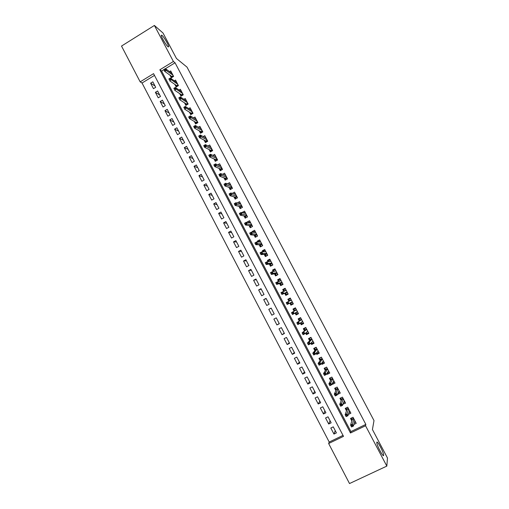 <?xml version="1.0" encoding="UTF-8"?>
<svg xmlns="http://www.w3.org/2000/svg" width="509" height="509" viewBox="0 0 509 509"><rect width="100%" height="100%" fill="white"/><g stroke="black" fill="none" stroke-linecap="round" stroke-linejoin="round"><path stroke-width="0.76" d="M168.002 46.764C166.169 45.384 161.086 36.769 161.207 35.242L161.913 35.236C163.822 36.75 168.778 45.199 168.67 46.726L168.002 46.764M383.633 455.3C383.576 458.1 376.781 445.509 376.8 442.639L376.806 442.372C376.965 439.789 383.627 452.164 383.633 455.071L383.633 455.3M349.511 483.55L328.642 443.511L343.511 436.353L153.565 73.646L140.172 81.86L121.517 46.065L154.399 25.45L173.404 61.487L159.851 69.79L350.491 432.994L365.545 425.753L386.827 466.104L349.511 483.55M154.482 75.396L142.036 83.012L329.208 442.041L328.642 443.511M142.036 83.012L140.172 81.86M169.981 75.173L171.348 77.782L173.601 76.407L170.7 70.91L169.516 71.635M174.822 84.386L176.184 86.963L178.436 85.601L175.529 80.085L174.307 80.829M179.677 93.611L181.026 96.176L183.285 94.814L180.377 89.285L179.104 90.048M184.544 102.869L185.88 105.408L188.152 104.052L185.231 98.511L183.908 99.3M189.431 112.152L190.754 114.671L193.026 113.316L190.099 107.755L188.724 108.576M194.323 121.46L195.634 123.954L197.912 122.605L194.979 117.032L193.547 117.878M199.229 130.788L200.533 133.263L202.817 131.92L199.872 126.327L198.376 127.212M204.147 140.14L205.439 142.596L207.729 141.254L204.783 135.648L203.212 136.571M209.084 149.525L210.363 151.956L212.66 150.619L209.702 145.001L208.054 145.962M214.028 158.929L215.294 161.34L217.604 160.011L214.633 154.373L212.896 155.379M218.991 168.358L220.244 170.744L222.554 169.421L219.583 163.771L217.737 164.833M223.966 177.819L225.207 180.18L227.523 178.856L224.539 173.194L222.579 174.313M228.948 187.299L230.183 189.641L232.505 188.324L229.514 182.642L227.415 183.838M233.949 196.805L235.171 199.127L237.499 197.81L234.503 192.116L232.238 193.395M238.963 206.336L240.172 208.633L242.507 207.328L239.504 201.615L237.232 203.04M243.989 215.899L245.185 218.17L247.527 216.866L244.517 211.14L242.176 212.444L242.335 212.743M251.936 225.239L250.256 226.168L250.88 227.358L252.566 226.429L249.544 220.69L247.196 221.994L247.45 222.471M254.086 235.094L255.257 237.321L257.611 236.023L254.583 230.265L252.229 231.563L252.579 232.225M259.157 244.727L260.315 246.929L262.676 245.643L259.635 239.866L257.28 241.158L257.726 242.01M264.235 254.392L265.386 256.568L267.753 255.289L264.705 249.499L262.339 250.784L262.886 251.821M269.331 264.082L270.47 266.239L272.843 264.954L269.789 259.151L267.416 260.436L268.058 261.658M274.44 273.797L275.566 275.929L277.946 274.65L274.885 268.828L272.506 270.107L273.244 271.52M279.568 283.538L280.675 285.644L283.061 284.378L279.995 278.538L277.609 279.81L278.448 281.413M284.703 293.305L285.797 295.392L288.196 294.126L285.116 288.272L282.724 289.538L283.666 291.333M289.856 303.103L290.938 305.165L293.343 303.898L290.251 298.032L287.852 299.298L288.896 301.277M295.086 313.048L296.092 314.956L298.503 313.703L295.405 307.818L292.999 309.078L294.087 311.152M300.348 323.056L301.258 324.787L303.676 323.533L300.571 317.629L298.159 318.888L299.267 321.001M305.629 333.09L306.443 334.636L308.861 333.389L305.75 327.472L303.332 328.719L304.458 330.869M310.923 343.155L311.635 344.517L314.066 343.27L310.942 337.34L308.518 338.58L309.663 340.769M316.229 353.246L316.846 354.417L319.283 353.182L316.153 347.233L313.716 348.474L314.886 350.695M321.548 363.362L322.07 364.355L324.513 363.121L321.37 357.153L318.933 358.387L320.123 360.646M326.886 373.511L327.306 374.312L329.756 373.084L326.613 367.104L324.163 368.331L325.372 370.628M332.237 383.691L332.562 384.301L335.017 383.08L331.862 377.08L329.406 378.302L330.634 380.637M337.607 393.896L337.83 394.316L340.292 393.101L337.123 387.082L334.668 388.303L335.915 390.67M342.99 404.127L345.579 403.147L342.404 397.115L339.942 398.331L341.202 400.736M348.385 414.39L350.886 413.225L347.704 407.175L345.229 408.383L346.514 410.827M335.24 430.646L333.955 434.075L330.805 428.037L333.255 426.847L336.417 432.885L333.955 434.075M330.08 420.771L328.699 424.016L325.556 417.997L328.006 416.801L331.155 422.826L328.699 424.016M324.933 410.928L323.463 413.989L320.326 407.983L322.763 406.78L325.906 412.793L323.463 413.989M319.798 401.111L318.233 403.987L315.109 398L317.54 396.791L320.67 402.784L318.233 403.987M314.677 391.326L313.022 394.011L309.905 388.043L312.329 386.827L315.453 392.802L313.022 394.011M309.574 381.559L307.824 384.066L304.713 378.111L307.131 376.895L310.248 382.851L307.824 384.066M304.484 371.825L302.639 374.147L299.54 368.204L301.952 366.983L305.056 372.925L302.639 374.147M299.4 362.109L297.472 364.253L294.38 358.33L296.785 357.102L299.884 363.032L297.472 364.253M294.336 352.425L292.319 354.385L289.233 348.48L291.632 347.246L294.717 353.157L292.319 354.385M289.284 342.767L287.178 344.548L284.098 338.657L286.491 337.422L289.57 343.314L287.178 344.548M284.245 333.128L282.05 334.737L278.977 328.859L281.362 327.618L284.436 333.497L282.05 334.737M279.225 323.52L276.934 324.952L273.874 319.092L276.253 317.845L279.32 323.705L276.934 324.952M274.211 313.938L271.838 315.192L268.784 309.345L271.208 308.2M266.22 298.662L263.707 299.629L266.748 305.457L269.121 304.204L266.073 298.376L263.707 299.629M261.244 289.144L258.642 289.939L261.677 295.754L264.044 294.495L261.002 288.679L258.642 289.939M256.281 279.651L253.59 280.274L256.619 286.071L258.979 284.811L255.944 279.008L253.59 280.274M251.331 270.184L248.557 270.635L251.573 276.419L253.927 275.153L250.899 269.369L248.557 270.635M246.394 260.748L243.531 261.028L246.541 266.792L248.888 265.52L245.872 259.749L243.531 261.028M241.47 251.331L238.524 251.44L241.527 257.185L243.862 255.912L240.859 250.161L238.524 251.44M236.558 241.94L233.529 241.877L236.52 247.609L238.855 246.331L235.852 240.598L233.529 241.877M231.659 232.568L228.541 232.346L231.531 238.059L233.854 236.774L230.863 231.054L228.541 232.346M226.772 223.228L223.572 222.834L226.556 228.535L228.872 227.249L225.888 221.542L223.572 222.834M221.899 213.914L218.622 213.347L221.593 219.035L223.903 217.744L220.925 212.049L218.622 213.347M217.038 204.618L213.678 203.893L216.643 209.562L218.946 208.264L215.975 202.588L213.678 203.893M212.189 195.348L208.747 194.457L211.706 200.113L214.003 198.809L211.044 193.153L208.747 194.457M207.36 186.103L203.829 185.047L206.781 190.69L209.072 189.386L206.12 183.736L203.829 185.047M202.537 176.884L198.93 175.669L201.869 181.293L204.154 179.982L201.208 174.352L198.93 175.669M197.727 167.69L194.037 166.309L196.97 171.921L199.248 170.604L196.315 164.986L194.037 166.309M192.93 158.515L189.157 156.976L192.084 162.568L194.362 161.251L191.429 155.652L189.157 156.976M188.145 149.372L184.296 147.667L187.21 153.247L189.482 151.924L186.561 146.338L184.296 147.667M183.374 140.242L179.442 138.378L182.356 143.945L184.614 142.615L181.7 137.048L179.442 138.378M178.614 131.144L174.606 129.121L177.507 134.675L179.76 133.339L176.858 127.784L174.606 129.121M173.868 122.065L169.777 119.889L172.672 125.424L174.924 124.088L172.023 118.546L169.777 119.889M169.134 113.011L164.967 110.676L167.855 116.198L170.095 114.856L167.207 109.327L164.967 110.676M164.413 103.982L160.163 101.488L163.045 106.998L165.285 105.649L162.403 100.139L160.163 101.488M159.699 94.979L155.379 92.326L158.248 97.817L160.481 96.468L157.605 90.971L155.379 92.326M329.208 442.041L343.009 435.392M271.838 315.192L274.211 313.945L271.157 308.098L268.784 309.345M155.69 87.313L152.827 81.828L150.6 83.19L153.463 88.668L155.69 87.313M164.852 68.919L163.93 69.478L164.42 70.42L165.342 69.86L164.852 68.919L165.476 68.651L166.367 70.344L164.706 71.355L163.822 69.663L161.595 71.037L350.898 431.594L365.837 424.398L175.051 62.792L165.482 68.658L172.08 73.525M353.863 424.461L356.205 423.329L353.011 417.259L350.529 418.468L351.834 420.943M252.566 226.435L250.218 227.733L249.035 225.481M154.399 25.45L163.026 33.028L176.477 58.503L187.019 67.131L374 420.587L372.435 429.532L387.483 458.024L386.827 466.104M175.051 62.792L173.404 61.487M365.837 424.398L365.545 425.753M350.898 431.594L350.491 432.994M161.595 71.037L159.851 69.79M155.003 85.996L150.6 83.19M349.002 412.646L348.404 414.428M343.785 402.619L343.111 404.356M338.593 392.604L337.83 394.316M333.433 382.615L332.562 384.301M328.311 372.639L327.306 374.312M323.234 362.669L322.07 364.355M318.227 352.705L316.846 354.417M313.321 342.716L311.635 344.517M306.227 332.562L306.774 333.605L308.511 332.714L306.443 334.636M303.447 323.1L301.258 324.787M298.389 313.487L296.092 314.956M293.337 303.898L290.938 305.165M290.321 298.153L287.852 299.298M285.294 288.609L282.724 289.538M280.281 279.085L277.609 279.81M275.064 269.63L272.506 270.107M269.668 260.182L267.416 260.436M264.406 250.702L262.339 250.784M259.221 241.215L257.28 241.158M254.093 231.729L252.229 231.563M249.003 222.261L247.196 221.994M243.945 212.8L242.176 212.444M238.912 203.365L237.169 202.926M354.379 422.635L355.543 422.076M351.235 418.124L351.783 419.168L353.558 418.303M353.78 418.716L352.285 419.441L351.783 419.168L352.158 419.874M352.126 425.18L351.108 425.67L351.649 426.714L352.673 426.218L352.126 425.18L352.419 424.207L353.405 426.078L351.566 426.962L350.586 425.091L352.419 424.207L353.933 419.022M351.108 425.67L350.586 425.091L352.285 419.441M352.673 426.218L353.405 426.078L354.888 420.835M348.958 412.665L350.262 412.036M345.929 408.04L346.508 409.141L348.283 408.275M348.493 408.682L347.011 409.408L346.508 409.141L346.864 409.821M346.667 414.79L345.649 415.287L346.19 416.324L347.208 415.828L346.667 414.79L346.973 413.836L347.952 415.7L346.12 416.591L345.14 414.727L346.973 413.836L348.64 408.956M345.649 415.287L345.14 414.727L347.011 409.408M347.208 415.828L347.952 415.7L349.594 410.769M343.524 402.74L344.994 402.027M340.642 397.987L341.253 399.145L343.021 398.28M343.231 398.681L341.749 399.406L341.253 399.145L341.59 399.788M341.221 404.426L340.203 404.929L340.75 405.959L341.762 405.463L341.221 404.426L341.533 403.497L342.512 405.361L340.686 406.252L339.713 404.394L341.533 403.497L343.359 398.922M340.203 404.929L339.713 404.394L341.749 399.406M341.762 405.463L342.512 405.361L344.307 400.729M338.071 392.865L339.738 392.045M335.367 387.96L336.01 389.175L337.766 388.303M337.976 388.698L336.5 389.43L336.01 389.175L336.328 389.786M335.787 394.1L334.776 394.596L335.316 395.627L336.328 395.13L335.787 394.1L336.112 393.19L337.085 395.041L335.266 395.945L334.292 394.087L336.112 393.19L338.091 388.921M334.776 394.596L334.292 394.087L336.5 389.43M336.328 395.13L337.085 395.041L339.039 390.721M335.316 395.627L335.266 395.945M332.676 382.851L334.496 382.087M330.163 377.926L331.881 377.118M330.125 377.996L330.78 379.237L332.536 378.359M332.74 378.747L331.264 379.485L330.78 379.237L331.079 379.816M330.373 383.799L329.361 384.301L329.902 385.326L330.914 384.823L330.373 383.799L330.71 382.908L331.677 384.759L329.864 385.663L328.897 383.811L330.71 382.908L332.841 378.944M329.361 384.301L328.897 383.811L331.264 379.485M330.914 384.823L331.677 384.759L333.783 380.738M329.902 385.326L329.864 385.663M327.357 372.734L327.516 373.033L329.272 372.155M325.035 367.899L326.663 367.205M324.907 368.083L325.563 369.324L327.312 368.44M327.516 368.821L326.046 369.559L325.563 369.324L325.849 369.871M324.971 373.523L323.966 374.026L324.507 375.057L325.512 374.548L324.971 373.523L325.321 372.658L326.288 374.503L324.481 375.407L323.508 373.568L325.321 372.658L327.605 368.993M323.966 374.026L323.508 373.568L326.046 369.559M325.512 374.548L326.288 374.503L328.547 370.781M324.507 375.057L324.481 375.407M322.051 362.65L322.312 363.14L324.061 362.255M319.957 357.872L321.459 357.318M319.709 358.202L320.358 359.437L322.108 358.552M323.406 361.021L323.088 361.18M322.305 358.928L320.835 359.666L320.358 359.437L320.632 359.952M319.588 363.28L318.583 363.789L319.124 364.813L320.129 364.304L319.588 363.28L319.945 362.44L320.912 364.272L319.105 365.182L318.144 363.35L319.945 362.44L322.382 359.068M318.583 363.789L318.144 363.35L320.835 359.666M320.129 364.304L320.912 364.272L323.317 360.849M319.124 364.813L319.105 365.182M316.763 352.597L317.113 353.265L318.863 352.381M314.969 347.838L314.524 348.341L316.267 347.456M314.524 348.341L315.173 349.575L316.916 348.684M318.214 351.153L317.756 351.382M317.107 349.053L315.644 349.798L315.173 349.575L315.427 350.058M314.218 353.068L313.22 353.577L313.754 354.595L314.759 354.086L314.218 353.068L314.587 352.247L315.548 354.079L313.748 354.989L312.787 353.157L314.587 352.247L317.171 349.174M313.22 353.577L312.787 353.157L315.644 349.798M314.759 354.086L315.548 354.079L318.106 350.949M313.754 354.595L313.748 354.989M311.489 342.563L311.941 343.422L313.678 342.538M310.127 337.76L309.351 338.51L311.088 337.62M309.351 338.51L310 339.738L311.737 338.848M313.029 341.304L312.367 341.647M311.928 339.21L310.471 339.961L310 339.738L310.236 340.19M308.868 342.881L307.869 343.39L308.403 344.408L309.402 343.899L308.868 342.881L309.243 342.08L310.204 343.906L308.409 344.822L307.449 342.996L309.243 342.08L311.979 339.306M307.869 343.39L307.449 342.996L310.471 339.961M309.402 343.899L310.204 343.906L312.908 341.075M308.403 344.408L308.409 344.822M305.585 327.554L304.197 328.706L305.928 327.815M304.197 328.706L304.84 329.934L306.571 329.037M307.862 331.486L306.844 332.014M306.762 329.393L305.305 330.144L304.84 329.934L305.063 330.354M303.529 332.727L302.531 333.236L303.065 334.254L304.058 333.739L303.529 332.727L303.911 331.944L304.872 333.764L303.078 334.687L302.123 332.867L306.793 329.463M302.531 333.236L302.123 332.867L305.305 330.144M304.058 333.739L304.872 333.764L307.729 331.232M303.065 334.254L303.078 334.687M302.709 321.701L300.978 322.598L301.621 323.819L303.351 322.922M300.66 317.807L299.057 318.933L300.781 318.036M299.057 318.933L299.693 320.155L301.423 319.258M301.608 319.607L300.157 320.358L299.693 320.155L299.903 320.543M298.204 322.598L297.211 323.113L297.74 324.125L298.732 323.609L298.204 322.598L298.598 321.834L299.553 323.654L297.771 324.577L296.817 322.763L301.627 319.646M297.211 323.113L296.817 322.763L300.157 320.358M298.732 323.609L299.553 323.654L302.556 321.408M297.74 324.125L297.771 324.577M297.568 311.934L295.844 312.838L296.486 314.053L298.21 313.156M295.608 308.206L293.922 309.179L295.646 308.282M293.922 309.179L294.565 310.401L296.289 309.497M296.467 309.841L295.023 310.598L294.565 310.401L294.756 310.757M292.891 312.501L291.905 313.016L292.433 314.021L293.426 313.506L292.891 312.501L293.299 311.756L294.247 313.569L292.471 314.498L291.517 312.685L296.48 309.86M291.905 313.016L291.517 312.685L295.023 310.598M293.426 313.506L294.247 313.569L297.402 311.616M292.433 314.021L292.471 314.498M291.364 304.318L293.082 303.415L291.364 304.318L290.728 303.103L292.446 302.2M291.167 299.769L289.449 300.673L288.807 299.457L290.524 298.554M290.544 302.753L290.728 303.103L290.824 302.613L292.268 301.856M287.598 302.429L286.612 302.944L287.14 303.949L288.126 303.434L287.598 302.429L288.011 301.703L288.959 303.51L287.191 304.446L286.243 302.639L291.339 300.094M287.14 303.949L287.191 304.446L290.824 302.613M288.126 303.434L288.959 303.51L292.261 301.85M286.243 302.639L286.612 302.944M287.331 292.484L285.619 293.394L286.255 294.603L287.973 293.699M286.255 294.603L288.056 293.858M286.058 290.06L284.346 290.97L283.71 289.761L285.422 288.851M285.422 293.019L285.619 293.394L285.714 292.904L287.152 292.141M282.323 292.382L281.337 292.904L281.865 293.909L282.845 293.388L282.323 292.382L282.743 291.682L283.691 293.483L281.922 294.418L280.974 292.618L286.217 290.359M281.865 293.909L281.922 294.418L285.714 292.904M282.845 293.388L283.691 293.483L287.133 292.109M280.974 292.618L281.337 292.904M282.234 282.8L280.523 283.71L281.159 284.919L282.87 284.009M281.159 284.919L283.036 284.321M279.206 281.197L278.62 280.09L280.325 279.174M279.715 281.051L280.962 280.383M280.313 283.309L280.523 283.71L280.618 283.214L282.05 282.45M277.055 282.368L276.075 282.889L276.603 283.895L277.583 283.367L277.055 282.368L277.488 281.687L278.429 283.488L276.667 284.423L275.725 282.629L281.102 280.65M276.603 283.895L276.667 284.423L280.618 283.214M277.583 283.367L282.024 282.4M275.725 282.629L276.075 282.889M277.151 273.142L275.445 274.058L276.082 275.261L277.787 274.351M276.082 275.261L277.367 274.962M274.033 271.367L273.543 270.444L275.248 269.528M275.108 271.151L275.884 270.731M275.223 273.626L275.445 274.058L275.534 273.556L276.966 272.792M271.806 272.385L270.826 272.907L271.354 273.906L272.328 273.378L271.806 272.385L272.245 271.723L273.187 273.511L271.431 274.459L270.489 272.665L272.245 271.723L276.005 270.966M271.354 273.906L271.431 274.459L275.534 273.556M272.328 273.378L276.921 272.709M270.489 272.665L270.826 272.907M272.08 263.509L270.381 264.425L271.011 265.628L272.716 264.712M271.011 265.628L271.819 265.507M268.873 261.562L268.485 260.824L270.184 259.908M270.292 261.391L270.813 261.104M270.139 263.967L270.381 264.425L270.464 263.923L271.895 263.153M266.57 262.421L265.596 262.949L266.118 263.942L267.091 263.42L266.57 262.421L267.021 261.785L267.963 263.567L266.207 264.515L265.272 262.727L267.021 261.785L270.928 261.314M266.118 263.942L266.207 264.515L270.464 263.923M267.091 263.42L271.838 263.051M265.272 262.727L265.596 262.949M267.028 253.902L265.329 254.824L265.959 256.027L267.658 255.104M265.959 256.027L266.462 255.982M263.726 251.783L263.439 251.23L265.132 250.307M265.399 251.707L265.762 251.51M265.074 254.335L265.329 254.824L265.412 254.315L266.837 253.539M261.352 252.489L260.379 253.024L260.901 254.01L261.874 253.482L261.352 252.489L261.811 251.872L262.746 253.654L260.996 254.602L260.061 252.82L261.811 251.872L265.857 251.681M260.901 254.01L260.996 254.602L265.412 254.315M261.874 253.482L266.767 253.412M260.061 252.82L260.379 253.024M261.982 244.326L260.29 245.249L260.92 246.445L262.612 245.523M258.597 242.029L258.407 241.66L260.093 240.738M260.023 244.734L260.29 245.249L260.373 244.734L261.791 243.957M256.142 242.589L255.174 243.117L255.696 244.11L256.663 243.576L256.142 242.589L256.612 241.985L257.548 243.766L255.804 244.714L254.869 242.939L256.612 241.985L260.799 242.08M255.696 244.11L255.804 244.714L260.373 244.734M256.663 243.576L261.709 243.805M256.956 234.77L255.263 235.699L255.893 236.889L257.579 235.96M253.482 232.308L255.073 231.194M254.984 235.152L255.263 235.699L255.34 235.177L256.759 234.401M250.95 232.715L249.983 233.243L250.504 234.229L251.471 233.701L250.95 232.715L251.427 232.129L252.362 233.905L250.625 234.859L249.696 233.09L251.427 232.129L255.76 232.498M250.504 234.229L250.625 234.859L255.34 235.177M251.471 233.701L256.663 234.223M248.379 222.605L250.059 221.669M249.957 225.602L250.256 226.168L250.326 225.646L251.739 224.863M245.777 222.866L244.81 223.4L245.325 224.38L246.292 223.845L245.777 222.866L246.261 222.299L247.189 224.068L245.459 225.029L244.53 223.26L246.261 222.299L250.733 222.948M245.325 224.38L245.459 225.029L250.326 225.646M246.292 223.845L251.637 224.666M243.595 212.997L245.064 212.177M246.935 215.733L245.255 216.669L245.853 217.801M244.944 216.071L245.255 216.669L245.325 216.14L246.738 215.358M240.611 213.042L239.65 213.576L240.165 214.556L241.126 214.022L240.611 213.042L241.107 212.495L242.036 214.257L240.305 215.224L239.383 213.462L241.107 212.495L245.713 213.417M240.165 214.556L240.305 215.224L245.325 216.14M241.126 214.022L246.617 215.135M238.791 203.435L240.076 202.709M241.947 206.26L240.273 207.195L240.833 208.264M239.943 206.571L240.273 207.195L240.343 206.66L241.743 205.878M235.463 203.25L234.503 203.785L235.018 204.764L235.979 204.224L235.463 203.25L235.966 202.722L236.895 204.478L235.171 205.445L234.248 203.689L235.966 202.722L240.712 203.918M235.018 204.764L235.171 205.445L240.343 206.66M235.979 204.224L241.616 205.63M233.962 193.91L235.107 193.267M236.971 196.805L235.304 197.746L235.832 198.752M234.961 197.091L235.304 197.746L235.368 197.206L236.768 196.417M230.329 193.477L229.374 194.018L229.883 194.998L230.844 194.457L230.329 193.477L230.844 192.975L231.767 194.724L230.049 195.698L229.126 193.948L230.844 192.975L235.724 194.444M229.883 194.998L230.049 195.698L235.368 197.206M230.844 194.457L236.621 196.15M229.126 184.43L230.151 183.844M232.009 187.376L230.342 188.317L230.844 189.265M229.985 187.643L230.342 188.317L230.405 187.776L231.805 186.988M225.207 183.736L224.253 184.283L224.768 185.257L225.722 184.71L225.207 183.736L225.729 183.253L226.651 185.002L224.94 185.976L224.017 184.226L225.729 183.253L230.755 184.99M224.768 185.257L224.94 185.976L230.405 187.776M225.722 184.71L231.646 186.688M224.284 174.981L225.207 174.453M227.059 177.972L225.398 178.92L225.862 179.804M225.029 178.214L225.398 178.92L225.455 178.373L226.849 177.577M220.104 174.027L219.15 174.568L219.659 175.541L220.613 174.994L220.104 174.027L220.632 173.556L221.549 175.3L219.843 176.279L218.927 174.536L220.632 173.556L225.792 175.567M219.659 175.541L219.843 176.279L225.455 178.373M220.613 174.994L226.683 177.259M219.443 165.565L220.276 165.088M222.121 168.594L220.467 169.548L220.9 170.369M220.079 168.81L220.467 169.548L220.524 168.994L221.911 168.199M215.008 164.337L214.06 164.884L214.569 165.851L215.517 165.304L215.008 164.337L215.549 163.892L216.465 165.629L214.76 166.608L213.85 164.871L215.549 163.892L220.842 166.169M214.569 165.851L214.76 166.608L220.524 168.994M215.517 165.304L221.733 167.855M214.601 156.18L215.358 155.741M217.197 159.241L215.549 160.195L215.95 160.959M215.148 159.438L215.549 160.195L215.6 159.641L216.987 158.84M209.931 154.679L208.989 155.226L209.492 156.193L210.44 155.646L209.931 154.679L210.484 154.246L211.394 155.983L209.695 156.969L208.785 155.232L210.484 154.246L215.911 156.791M209.492 156.193L209.695 156.969L215.6 159.641M210.44 155.646L216.796 158.477M209.765 146.821L210.452 146.427M212.291 149.913L210.643 150.874L211.012 151.574M210.23 150.085L210.643 150.874L210.694 150.314L212.075 149.512M204.866 145.046L203.924 145.593L204.433 146.56L205.375 146.007L204.866 145.046L205.426 144.632L206.336 146.363L204.643 147.349L203.734 145.625L205.426 144.632L210.987 147.445M204.433 146.56L204.643 147.349L210.694 150.314M205.375 146.007L211.871 149.124M204.93 137.5L205.56 137.131M207.392 140.611L205.751 141.572L206.088 142.215M205.324 140.758L205.751 141.572L205.801 141.006L207.176 140.204M199.821 135.439L198.879 135.992L199.382 136.946L200.323 136.399L199.821 135.439L200.387 135.044L201.29 136.768L199.604 137.761L198.695 136.037L200.387 135.044L206.081 138.117M199.382 136.946L199.604 137.761L205.801 141.006M200.323 136.399L206.959 139.79M200.107 128.198L200.68 127.861M202.506 131.335L200.87 132.295L201.182 132.881M200.431 131.456L200.87 132.295L200.915 131.729L202.289 130.921M194.782 125.857L193.846 126.41L194.349 127.365L195.284 126.811L194.782 125.857L195.354 125.481L196.258 127.199L194.578 128.198L193.674 126.474L195.354 125.481L201.182 128.815M194.349 127.365L194.578 128.198L200.915 131.729M195.284 126.811L202.06 130.489M195.284 118.928L195.812 118.616M197.638 122.077L196.003 123.044L196.283 123.572M195.551 122.179L196.003 123.044L196.048 122.472L197.416 121.664M189.762 116.3L188.826 116.86L189.323 117.814L190.258 117.255L189.762 116.3L190.341 115.944L191.244 117.662L189.564 118.661L188.661 116.943L190.341 115.944L196.302 119.539M189.323 117.814L189.564 118.661L196.048 122.472M190.258 117.255L197.18 121.206M190.474 109.683L190.958 109.397M192.777 112.852L191.149 113.819L191.397 114.283M190.684 112.928L191.149 113.819L191.193 113.24L192.555 112.432M185.251 107.723L184.748 106.775L183.819 107.329L184.315 108.283L185.251 107.723L186.243 108.143L185.34 106.432L191.429 110.288M192.307 111.955L186.243 108.143L184.563 109.149L191.193 113.24M184.315 108.283L183.819 107.329M185.34 106.432L184.748 106.775M185.677 100.464L186.122 100.197M187.936 103.645L186.313 104.619L186.523 105.026M185.83 103.702L186.313 104.619L186.351 104.033L187.713 103.219M180.256 98.218L179.753 97.27L178.824 97.83L179.321 98.778L180.256 98.218L181.249 98.657L180.358 96.952L186.574 101.062M187.446 102.723L181.249 98.657L179.582 99.662L186.351 104.033M179.321 98.778L178.824 97.83M180.358 96.952L179.753 97.27M180.88 91.276L181.293 91.028M183.1 94.464L181.484 95.438L181.668 95.787M180.988 94.496L181.484 95.438L181.516 94.852L182.877 94.038M175.268 88.738L174.772 87.796L173.849 88.356L174.345 89.298L175.268 88.738L176.273 89.19L175.382 87.491L181.732 91.862M182.604 93.516L176.273 89.19L174.612 90.201L181.516 94.852M174.345 89.298L173.849 88.356M175.382 87.491L174.772 87.796M176.101 82.108L176.477 81.879M178.284 85.308L176.668 86.282L176.82 86.581M176.159 85.315L176.668 86.282L176.699 85.697L178.055 84.876M170.299 79.283L169.802 78.341L168.88 78.908L169.376 79.849L170.299 79.283L171.31 79.754L170.42 78.055L176.897 82.681M177.768 84.329L171.31 79.754L169.65 80.766L176.699 85.697M169.376 79.849L168.88 78.908M170.42 78.055L169.802 78.341M171.323 72.972L171.673 72.755M173.474 76.172L171.991 77.393M171.342 76.159L171.864 77.158L171.896 76.56L173.245 75.739M164.42 70.42L164.706 71.355L171.896 76.56M165.342 69.86L172.945 75.173M383.633 455.071L382.997 455.37M168.67 46.726L168.282 46.962"/></g></svg>
